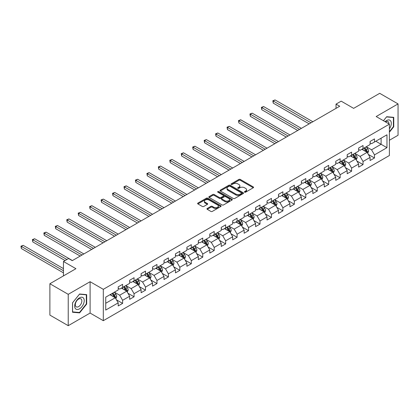 <?xml version="1.0" encoding="UTF-8"?>
<svg xmlns="http://www.w3.org/2000/svg" width="419" height="419" viewBox="0 0 419 419"><rect width="100%" height="100%" fill="white"/><g stroke="black" fill="none" stroke-linecap="round" stroke-linejoin="round"><path stroke-width="0.63" d="M244.607 192.18A0.712 0.414 0 0 0 245.618 192.18L253.27 187.764A1.021 0.587 0 0 0 253.568 187.345A1.021 0.587 0 0 0 253.27 186.932L240.307 179.442A1.021 0.587 0 0 0 238.861 179.442L231.209 183.862A0.712 0.414 0 0 0 231 184.156A0.712 0.414 0 0 0 231.209 184.444A0.712 0.414 0 0 0 232.22 184.444L233.21 183.873A3.258 1.88 0 0 1 237.819 183.873L238.898 184.496A3.258 1.88 0 0 1 239.857 185.827A3.258 1.88 0 0 1 238.898 187.162L237.908 187.733A0.712 0.414 0 0 0 237.699 188.021A0.712 0.414 0 0 0 237.908 188.314A0.712 0.414 0 0 0 238.919 188.314L239.909 187.743A3.258 1.88 0 0 1 244.518 187.743L245.602 188.367A3.258 1.88 0 0 1 246.555 189.697A3.258 1.88 0 0 1 245.602 191.027L244.607 191.598A0.712 0.414 0 0 0 244.403 191.892A0.712 0.414 0 0 0 244.607 192.18L244.607 191.598M207.237 208.473A1.021 0.587 0 0 0 206.939 208.892A1.021 0.587 0 0 0 207.237 209.306L210.877 211.406A1.021 0.587 0 0 0 212.318 211.406L220.818 206.499A1.021 0.587 0 0 0 221.117 206.085A1.021 0.587 0 0 0 220.818 205.666L207.85 198.182A1.021 0.587 0 0 0 206.41 198.182L197.909 203.089A1.021 0.587 0 0 0 197.611 203.503A1.021 0.587 0 0 0 197.909 203.922L202.304 206.457A1.021 0.587 0 0 0 203.744 206.457L207.384 204.357A1.021 0.587 0 0 0 207.683 203.943A1.021 0.587 0 0 0 207.384 203.524L205.205 202.267A2.724 1.571 0 0 1 204.404 201.157A2.724 1.571 0 0 1 206.09 199.701A2.724 1.571 0 0 1 209.06 200.041L217.597 204.97A2.724 1.571 0 0 1 218.393 206.085A2.724 1.571 0 0 1 216.712 207.536A2.724 1.571 0 0 1 213.742 207.196L212.318 206.373A1.021 0.587 0 0 0 210.877 206.373L207.237 208.473L207.237 209.306L210.877 207.222L210.877 206.373M389.392 140.265L398.05 135.264L398.05 103.907L379.703 93.317L353.646 108.359L341.171 101.152L336.033 104.122L339.704 106.237L72.267 260.644L68.596 258.523L63.458 261.493L63.458 275.896M68.229 294.327L68.229 325.683L90.101 313.056L90.101 281.704L68.229 294.327L49.882 283.736L75.933 268.694L63.458 261.493M90.101 281.704L103.31 289.33L389.392 124.16L389.392 155.517L103.31 320.687L103.31 289.33M398.05 103.907L376.178 116.534L389.392 124.16M233.283 198.475A1.021 0.587 0 0 0 234.724 198.475L243.224 193.562A1.021 0.587 0 0 0 243.523 193.149A1.021 0.587 0 0 0 243.224 192.735L230.256 185.245A1.021 0.587 0 0 0 228.816 185.245L220.315 190.153A1.021 0.587 0 0 0 220.017 190.572A1.021 0.587 0 0 0 220.315 190.985L233.283 198.475M218.116 192.337A0.712 0.414 0 0 1 218.838 192.436L218.838 191.588L232.021 199.198A1.021 0.587 0 0 1 232.32 199.617A1.021 0.587 0 0 1 232.021 200.031L223.521 204.938A1.021 0.587 0 0 1 222.08 204.938L209.112 197.454L209.112 196.621A1.021 0.587 0 0 0 208.814 197.04A1.021 0.587 0 0 0 209.112 197.454M209.112 196.621L212.752 194.521A1.021 0.587 0 0 1 214.193 194.521L219.451 197.559A1.021 0.587 0 0 0 220.892 197.559L223.306 196.165A1.021 0.587 0 0 0 223.605 195.746A1.021 0.587 0 0 0 223.306 195.333L217.828 192.169A0.712 0.414 0 0 1 217.618 191.881A0.712 0.414 0 0 1 218.058 191.499A0.712 0.414 0 0 1 218.838 191.588M68.229 325.683L49.882 315.093L49.882 283.736M116.482 299.857L122.61 303.398L122.61 300.303L129.66 296.238L129.66 299.328L134.059 296.788L134.059 293.693L141.109 289.623L141.109 292.719L145.508 290.178L145.508 287.083L152.558 283.014L152.558 286.109L156.957 283.569L156.957 280.473L164.007 276.404L164.007 279.499L168.407 276.959L168.407 273.864L175.456 269.794L175.456 272.889L179.856 270.344L179.856 267.254L186.9 263.184L186.9 266.28L191.305 263.734L191.305 260.644L198.349 256.575L198.349 259.67L202.754 257.125L202.754 254.034L209.799 249.965L209.799 253.06L214.203 250.515L214.203 247.425L221.248 243.355L221.248 246.451L225.652 243.905L225.652 240.815L232.697 236.745L232.697 239.841L237.102 237.295L237.102 234.205L244.146 230.136L244.146 233.231L248.551 230.686L248.551 227.596L255.595 223.526L255.595 226.616L260 224.076L260 220.981L267.044 216.916L267.044 220.006L271.449 217.466L271.449 214.371L278.494 210.307L278.494 213.397L282.898 210.857L282.898 207.761L289.943 203.697L289.943 206.787L294.348 204.247L294.348 201.151L301.392 197.087L301.392 200.177L305.797 197.637L305.797 194.542L312.841 190.477L312.841 193.568L317.246 191.027L317.246 187.932L324.29 183.862L324.29 186.958L328.695 184.418L328.695 181.322L335.739 177.253L335.739 180.348L340.144 177.808L340.144 174.713L347.189 170.643L347.189 173.738L351.593 171.198L351.593 168.103L358.638 164.033L358.638 167.129L363.043 164.583L363.043 161.493L370.087 157.424L370.087 160.519L374.492 157.973L374.492 154.883L386.967 147.677L386.967 134.798L381.096 138.186L381.096 144.288L386.967 147.677M122.61 303.398L118.21 305.938L118.21 302.848L105.729 310.05L105.729 297.171L118.21 289.964L118.21 286.874L122.61 284.328L122.61 287.424L129.66 283.354L129.66 280.264L134.059 277.718L134.059 280.814L141.109 276.744L141.109 273.649L145.508 271.109L145.508 274.204L152.558 270.135L152.558 267.039L156.957 264.499L156.957 267.594L164.007 263.525L164.007 260.429L168.407 257.889L168.407 260.985L175.456 256.915L175.456 253.82L179.856 251.28L179.856 254.37L186.9 250.305L186.9 247.21L191.305 244.67L191.305 247.76L198.349 243.696L198.349 240.6L202.754 238.06L202.754 241.15L209.799 237.086L209.799 233.991L214.203 231.45L214.203 234.54L221.248 230.476L221.248 227.381L225.652 224.841L225.652 227.931L232.697 223.866L232.697 220.771L237.102 218.231L237.102 221.321L244.146 217.252L244.146 214.161L248.551 211.616L248.551 214.711L255.595 210.642L255.595 207.552L260 205.006L260 208.102L267.044 204.032L267.044 200.942L271.449 198.397L271.449 201.492L278.494 197.422L278.494 194.332L282.898 191.787L282.898 194.882L289.943 190.813L289.943 187.722L294.348 185.177L294.348 188.272L301.392 184.203L301.392 181.113L305.797 178.567L305.797 181.663L312.841 177.593L312.841 174.503L317.246 171.958L317.246 175.053L324.29 170.983L324.29 167.888L328.695 165.348L328.695 168.443L335.739 164.374L335.739 161.278L340.144 158.738L340.144 161.834L347.189 157.764L347.189 154.669L351.593 152.128L351.593 155.219L358.638 151.154L358.638 148.059L363.043 145.519L363.043 148.609L370.087 144.545L370.087 141.449L374.492 138.909L374.492 141.999L386.967 134.798M121.437 288.099L126.721 291.153L119.677 295.217L114.392 292.169M118.21 288.272L119.677 289.115L122.61 287.424M119.677 295.217L122.61 300.303M126.721 291.153L129.66 296.238M132.886 281.489L138.17 284.543L131.126 288.607L125.841 285.559M129.66 281.662L131.126 282.506L134.059 280.814M131.126 288.607L134.059 293.693M138.17 284.543L141.109 289.623M144.335 274.88L149.62 277.933L142.575 281.997L137.291 278.949M141.109 275.047L142.575 275.896L145.508 274.204M142.575 281.997L145.508 287.083M149.62 277.933L152.558 283.014M155.784 268.27L161.069 271.323L154.024 275.388L148.74 272.34M152.558 268.438L154.024 269.286L156.957 267.594M154.024 275.388L156.957 280.473M161.069 271.323L164.007 276.404M167.233 261.66L172.518 264.708L165.474 268.778L160.189 265.73M164.007 261.828L165.474 262.676L168.407 260.985M165.474 268.778L168.407 273.864M172.518 264.708L175.456 269.794M178.683 255.051L183.967 258.099L176.923 262.168L171.638 259.12M175.456 255.218L176.923 256.067L179.856 254.37M176.923 262.168L179.856 267.254M183.967 258.099L186.9 263.184M190.132 248.441L195.416 251.489L188.372 255.559L183.087 252.505M186.9 248.608L188.372 249.457L191.305 247.76M188.372 255.559L191.305 260.644M195.416 251.489L198.349 256.575M201.581 241.831L206.866 244.879L199.821 248.949L194.536 245.895M198.349 241.999L199.821 242.847L202.754 241.15M199.821 248.949L202.754 254.034M206.866 244.879L209.799 249.965M213.03 235.221L218.315 238.27L211.27 242.339L205.986 239.286M209.799 235.389L211.27 236.237L214.203 234.54M211.27 242.339L214.203 247.425M218.315 238.27L221.248 243.355M224.479 228.612L229.764 231.66L222.719 235.729L217.435 232.676M221.248 228.779L222.719 229.628L225.652 227.931M222.719 235.729L225.652 240.815M229.764 231.66L232.697 236.745M235.928 222.002L241.213 225.05L234.169 229.12L228.884 226.066M232.697 222.17L234.169 223.018L237.102 221.321M234.169 229.12L237.102 234.205M241.213 225.05L244.146 230.136M247.378 215.392L252.662 218.44L245.618 222.51L240.333 219.456M244.146 215.56L245.618 216.408L248.551 214.711M245.618 222.51L248.551 227.596M252.662 218.44L255.595 223.526M258.827 208.777L264.111 211.831L257.067 215.9L251.782 212.847M255.595 208.95L257.067 209.799L260 208.102M257.067 215.9L260 220.981M264.111 211.831L267.044 216.916M270.276 202.168L275.561 205.221L268.516 209.291L263.232 206.237M267.044 202.34L268.516 203.189L271.449 201.492M268.516 209.291L271.449 214.371M275.561 205.221L278.494 210.307M281.725 195.558L287.01 198.611L279.965 202.676L274.681 199.627M278.494 195.731L279.965 196.574L282.898 194.882M279.965 202.676L282.898 207.761M287.01 198.611L289.943 203.697M293.174 188.948L298.459 192.002L291.415 196.066L286.13 193.018M289.943 189.121L291.415 189.964L294.348 188.272M291.415 196.066L294.348 201.151M298.459 192.002L301.392 197.087M304.623 182.338L309.908 185.392L302.864 189.456L297.579 186.408M301.392 182.511L302.864 183.354L305.797 181.663M302.864 189.456L305.797 194.542M309.908 185.392L312.841 190.477M316.073 175.729L321.357 178.782L314.313 182.846L309.028 179.798M312.841 175.901L314.313 176.745L317.246 175.053M314.313 182.846L317.246 187.932M321.357 178.782L324.29 183.862M327.522 169.119L332.806 172.172L325.762 176.237L320.477 173.188M324.29 169.286L325.762 170.135L328.695 168.443M325.762 176.237L328.695 181.322M332.806 172.172L335.739 177.253M338.971 162.509L344.256 165.563L337.206 169.627L331.927 166.579M335.739 162.677L337.206 163.525L340.144 161.834M337.206 169.627L340.144 174.713M344.256 165.563L347.189 170.643M350.42 155.899L355.705 158.948L348.655 163.017L343.376 159.969M347.189 156.067L348.655 156.916L351.593 155.219M348.655 163.017L351.593 168.103M355.705 158.948L358.638 164.033M361.869 149.29L367.154 152.338L360.104 156.407L354.825 153.359M358.638 149.457L360.104 150.306L363.043 148.609M360.104 156.407L363.043 161.493M367.154 152.338L370.087 157.424M375.812 141.24L381.096 144.288L371.553 149.798L366.269 146.744M370.087 142.848L371.553 143.696L374.492 141.999M371.553 149.798L374.492 154.883M90.101 313.056L103.31 320.687M336.033 104.122L336.033 108.359M105.729 303.272L115.272 297.762L109.988 294.709M115.272 297.762L118.21 302.848M368.364 154.438L374.492 157.973M356.915 161.048L363.043 164.583M345.466 167.658L351.593 171.198M334.016 174.267L340.144 177.808M322.567 180.877L328.695 184.418M311.118 187.487L317.246 191.027M299.669 194.097L305.797 197.637M288.22 200.706L294.348 204.247M276.77 207.316L282.898 210.857M265.321 213.926L271.449 217.466M253.872 220.541L260 224.076M242.423 227.15L248.551 230.686M230.974 233.76L237.102 237.295M219.525 240.37L225.652 243.905M208.075 246.98L214.203 250.515M196.626 253.589L202.754 257.125M185.177 260.199L191.305 263.734M173.728 266.809L179.856 270.344M162.279 273.418L168.407 276.959M150.83 280.028L156.957 283.569M139.38 286.638L145.508 290.178M127.931 293.248L134.059 296.788M389.392 132.221L393.755 126.784L393.755 117.341L386.674 116.712L383.443 120.73M72.524 312.249L79.605 312.883L86.686 304.074L86.686 294.63L79.605 293.997L72.524 302.806L72.524 312.249M393.389 126.575L393.755 126.784M86.319 303.859L86.686 304.074M78.856 312.448L79.605 312.883M244.895 192.284L245.602 191.876A3.258 1.88 0 0 0 246.555 190.545L246.555 189.697M239.857 185.827L239.857 186.675A3.258 1.88 0 0 1 238.898 188.005L238.196 188.414M253.27 186.932L253.27 187.764L240.307 180.29A1.021 0.587 0 0 0 238.861 180.29L231.498 184.549M243.209 193.573L230.256 186.094A1.021 0.587 0 0 0 228.816 186.094L220.326 190.996L220.315 190.153M241.423 193.442A0.712 0.414 0 0 0 241.632 193.149A0.712 0.414 0 0 0 241.423 192.855L230.041 186.287A0.712 0.414 0 0 0 229.031 186.287L227.988 186.89A3.258 1.88 0 0 0 227.03 188.22A3.258 1.88 0 0 0 227.988 189.55L235.766 194.044A3.258 1.88 0 0 0 240.375 194.044L241.423 193.442L241.423 194.285A0.712 0.414 0 0 0 241.632 193.997L241.632 193.149M227.03 188.22L227.03 189.069A3.258 1.88 0 0 0 227.988 190.399L227.988 189.55M241.423 194.285L240.375 194.893A3.258 1.88 0 0 1 235.766 194.893L227.988 190.399M209.128 197.459L212.752 195.369L212.752 194.521M223.605 195.746L223.605 196.595A1.021 0.587 0 0 1 223.306 197.014L220.892 198.407A1.021 0.587 0 0 1 219.451 198.407L214.193 195.369A1.021 0.587 0 0 0 212.752 195.369M218.838 192.436L232.006 200.041M224.909 200.706A2.724 1.571 0 0 0 227.878 201.047A2.724 1.571 0 0 0 229.56 199.596A2.724 1.571 0 0 0 228.758 198.48L225.752 196.747A1.021 0.587 0 0 0 224.312 196.747L221.897 198.14A1.021 0.587 0 0 0 221.599 198.554A1.021 0.587 0 0 0 221.897 198.973L224.909 200.706L224.909 201.555A2.724 1.571 0 0 0 227.878 201.895A2.724 1.571 0 0 0 229.56 200.444L229.56 199.596M221.599 198.554L221.599 199.402A1.021 0.587 0 0 0 221.897 199.821L221.897 198.973M224.909 201.555L221.897 199.821M218.393 206.085L218.393 206.934A2.724 1.571 0 0 1 216.712 208.384A2.724 1.571 0 0 1 213.742 208.044L212.318 207.222A1.021 0.587 0 0 0 210.877 207.222M204.404 201.157L204.404 202.005A2.724 1.571 0 0 0 205.205 203.115L205.205 202.267M207.384 203.524L207.384 204.357L205.205 203.115M220.803 206.509L207.85 199.03A1.021 0.587 0 0 0 206.41 199.03L197.925 203.927M367.73 153.344L368.605 151.144A2.75 1.587 -120 0 0 367.725 148.803L366.211 146.781M363.572 150.274L362.545 148.897M312.841 121.746L275.068 99.937L273.235 101L273.235 103.116L309.175 123.867M366.725 152.092L367.123 151.264A2.75 1.587 -120 0 0 366.332 149.609L364.818 147.588M364.127 147.986L365.808 150.227A1.404 0.807 60 0 1 366.065 150.651L367.123 151.264M363.938 148.096L365.452 150.117A2.75 1.587 60 0 1 366.237 151.772M273.235 103.116L272.832 100.764L311.008 122.809M272.832 100.764L275.068 99.937M389.392 128.822A6.746 3.897 120 0 0 390.66 126.438A6.746 3.897 120 0 0 390.241 120.468A6.746 3.897 120 0 0 385.066 121.667M392.933 117.268L393.389 117.535L393.389 126.685L389.392 131.66M383.458 120.74L386.528 116.922L393.389 117.535M388.921 123.893A4.619 2.666 120 0 0 387.968 121.568A4.619 2.666 120 0 0 385.48 121.903M79.458 308.861A6.746 3.897 120 0 0 84.229 300.601A6.746 3.897 120 0 0 79.458 297.846A6.746 3.897 120 0 0 74.687 306.111A6.746 3.897 120 0 0 79.458 308.861M78.589 306.624A4.619 2.666 120 0 0 81.605 302.555A4.619 2.666 120 0 0 80.898 298.852A4.619 2.666 120 0 0 78.589 299.082A4.619 2.666 120 0 0 75.572 303.152A4.619 2.666 120 0 0 76.279 306.855A4.619 2.666 120 0 0 78.589 306.624M72.597 302.743L79.458 294.206L86.319 294.819L86.319 303.969L79.458 312.506L72.597 311.893L72.581 302.733M85.864 294.557L86.319 294.819M356.281 159.953L357.156 157.754A2.75 1.587 -120 0 0 356.276 155.412L354.762 153.391M352.122 156.884L351.096 155.512M301.392 128.355L263.619 106.546L261.786 107.61L261.786 109.726L297.726 130.477M355.275 158.707L355.673 157.874A2.75 1.587 -120 0 0 354.883 156.219L353.369 154.197M352.678 154.595L354.359 156.837A1.404 0.807 60 0 1 354.615 157.261L355.673 157.874M352.489 154.705L354.003 156.727A2.75 1.587 60 0 1 354.788 158.382M261.786 109.726L261.383 107.374L299.559 129.419M261.383 107.374L263.619 106.546M344.832 166.563L345.706 164.363A2.75 1.587 -120 0 0 344.832 162.022L343.313 160M340.673 163.494L339.647 162.122M289.943 134.965L252.17 113.156L250.337 114.219L250.337 116.335L286.277 137.086M343.826 165.316L344.224 164.484A2.75 1.587 -120 0 0 343.433 162.829L341.92 160.807M341.228 161.205L342.91 163.447A1.404 0.807 60 0 1 343.166 163.871L344.224 164.484M341.04 161.315L342.553 163.337A2.75 1.587 60 0 1 343.339 164.992M250.337 116.335L249.934 113.984L288.11 136.028M249.934 113.984L252.17 113.156M333.383 173.173L334.257 170.973A2.75 1.587 -120 0 0 333.383 168.632L331.864 166.61M329.224 170.104L328.197 168.731M278.494 141.575L240.721 119.771L238.888 120.829L238.888 122.945L274.827 143.696M332.377 171.926L332.775 171.093A2.75 1.587 -120 0 0 331.984 169.438L330.471 167.417M329.784 167.815L331.46 170.056A1.404 0.807 60 0 1 331.717 170.481L332.775 171.093M329.591 167.925L331.104 169.946A2.75 1.587 60 0 1 331.89 171.601M238.888 122.945L238.484 120.593L276.66 142.638M238.484 120.593L240.721 119.771M321.933 179.782L322.808 177.583A2.75 1.587 -120 0 0 321.933 175.242L320.415 173.22M317.775 176.713L316.748 175.341M267.044 148.19L229.272 126.381L227.438 127.439L227.438 129.555L263.378 150.306M320.928 178.536L321.326 177.703A2.75 1.587 -120 0 0 320.535 176.048L319.021 174.026M318.335 174.424L320.011 176.666A1.404 0.807 60 0 1 320.268 177.09L321.326 177.703M318.141 174.534L319.655 176.556A2.75 1.587 60 0 1 320.441 178.211M227.438 129.555L227.035 127.203L265.211 149.248M227.035 127.203L229.272 126.381M310.484 186.392L311.359 184.198A2.75 1.587 -120 0 0 310.484 181.851L308.965 179.83M306.326 183.323L305.299 181.951M255.595 154.8L217.822 132.991L215.989 134.049L215.989 136.165L251.929 156.916M309.479 185.146L309.877 184.313A2.75 1.587 -120 0 0 309.086 182.658L307.572 180.636M306.886 181.034L308.562 183.276A1.404 0.807 60 0 1 308.819 183.705L309.877 184.313M306.692 181.144L308.206 183.166A2.75 1.587 60 0 1 308.992 184.821M215.989 136.165L215.586 133.813L253.762 155.858M215.586 133.813L217.822 132.991M299.035 193.007L299.91 190.807A2.75 1.587 -120 0 0 299.035 188.461L297.516 186.439M294.876 189.933L293.85 188.56M244.146 161.409L206.373 139.6L204.54 140.658L204.54 142.774L240.48 163.525M298.035 191.755L298.428 190.923A2.75 1.587 -120 0 0 297.637 189.268L296.123 187.246M295.437 187.644L297.113 189.886A1.404 0.807 60 0 1 297.37 190.315L298.428 190.923M295.243 187.754L296.757 189.776A2.75 1.587 60 0 1 297.548 191.431M204.54 142.774L204.137 140.423L242.313 162.467M204.137 140.423L206.373 139.6M287.591 199.617L288.461 197.417A2.75 1.587 -120 0 0 287.586 195.071L286.067 193.049M283.427 196.542L282.401 195.17M232.697 168.019L194.924 146.21L193.091 147.268L193.091 149.389L229.031 170.135M286.586 198.365L286.978 197.532A2.75 1.587 -120 0 0 286.187 195.877L284.674 193.856M283.988 194.254L285.664 196.495A1.404 0.807 60 0 1 285.92 196.925L286.978 197.532M283.794 194.364L285.308 196.385A2.75 1.587 60 0 1 286.098 198.04M193.091 149.389L192.688 147.038L230.864 169.077M192.688 147.038L194.924 146.21M276.142 206.227L277.011 204.027A2.75 1.587 -120 0 0 276.137 201.686L274.618 199.659M271.978 203.152L270.952 201.78M221.248 174.629L183.475 152.82L181.642 153.878L181.642 155.999L217.581 176.745M275.136 204.975L275.529 204.142A2.75 1.587 -120 0 0 274.738 202.487L273.225 200.465M272.539 200.863L274.215 203.105A1.404 0.807 60 0 1 274.471 203.534L275.529 204.142M272.345 200.973L273.858 202.995A2.75 1.587 60 0 1 274.649 204.65M181.642 155.999L181.238 153.647L219.415 175.687M181.238 153.647L183.475 152.82M264.693 212.836L265.562 210.637A2.75 1.587 -120 0 0 264.688 208.295L263.169 206.274M260.529 209.762L259.502 208.39M209.799 181.238L172.026 159.429L170.193 160.487L170.193 162.609L206.132 183.354M263.687 211.585L264.08 210.752A2.75 1.587 -120 0 0 263.289 209.097L261.775 207.075M261.089 207.473L262.765 209.72A1.404 0.807 60 0 1 263.022 210.144L264.08 210.752M260.896 207.583L262.409 209.605A2.75 1.587 60 0 1 263.2 211.26M170.193 162.609L169.789 160.257L207.965 182.296M169.789 160.257L172.026 159.429M253.244 219.446L254.113 217.246A2.75 1.587 -120 0 0 253.238 214.905L251.719 212.883M249.08 216.372L248.053 214.999M198.349 187.848L160.577 166.039L158.743 167.097L158.743 169.218L194.683 189.964M252.238 218.194L252.631 217.361A2.75 1.587 -120 0 0 251.84 215.706L250.326 213.685M249.64 214.083L251.321 216.33A1.404 0.807 60 0 1 251.573 216.754L252.631 217.361M249.446 214.193L250.96 216.214A2.75 1.587 60 0 1 251.751 217.87M158.743 169.218L158.34 166.867L196.516 188.906M158.34 166.867L160.577 166.039M241.794 226.056L242.664 223.856A2.75 1.587 -120 0 0 241.789 221.515L240.27 219.493M237.631 222.981L236.604 221.609M186.9 194.458L149.127 172.649L147.294 173.707L147.294 175.828L183.234 196.574M240.789 224.804L241.182 223.971A2.75 1.587 -120 0 0 240.391 222.316L238.877 220.294M238.191 220.693L239.872 222.939A1.404 0.807 60 0 1 240.124 223.364L241.182 223.971M237.997 220.803L239.511 222.829A2.75 1.587 60 0 1 240.302 224.479M147.294 175.828L146.891 173.476L185.067 195.516M146.891 173.476L149.127 172.649M230.345 232.665L231.215 230.466A2.75 1.587 -120 0 0 230.34 228.125L228.821 226.103M226.181 229.591L225.155 228.219M175.451 201.068L137.678 179.259L135.845 180.317L135.845 182.438L171.785 203.189M229.34 231.414L229.732 230.581A2.75 1.587 -120 0 0 228.942 228.931L227.428 226.904M226.742 227.302L228.423 229.549A1.404 0.807 60 0 1 228.674 229.973L229.732 230.581M226.548 227.417L228.062 229.439A2.75 1.587 60 0 1 228.853 231.089M135.845 182.438L135.442 180.086L173.618 202.126M135.442 180.086L137.678 179.259M218.896 239.275L219.766 237.075A2.75 1.587 -120 0 0 218.891 234.734L217.377 232.713M214.732 236.206L213.706 234.829M164.002 207.677L126.229 185.868L124.396 186.926L124.396 189.048L160.336 209.799M217.89 238.023L218.283 237.191A2.75 1.587 -120 0 0 217.492 235.541L215.979 233.519M215.293 233.912L216.974 236.159A1.404 0.807 60 0 1 217.225 236.583L218.283 237.191M215.099 234.027L216.613 236.049A2.75 1.587 60 0 1 217.403 237.704M124.396 189.048L123.993 186.696L162.169 208.735M123.993 186.696L126.229 185.868M207.447 245.885L208.316 243.685A2.75 1.587 -120 0 0 207.442 241.344L205.928 239.322M203.283 242.816L202.257 241.438M152.553 214.287L114.78 192.478L112.947 193.536L112.947 195.657L148.886 216.408M206.441 244.633L206.834 243.806A2.75 1.587 -120 0 0 206.048 242.151L204.53 240.129M203.844 240.527L205.525 242.769A1.404 0.807 60 0 1 205.776 243.193L206.834 243.806M203.65 240.637L205.163 242.659A2.75 1.587 60 0 1 205.954 244.314M112.947 195.657L112.543 193.306L150.72 215.345M112.543 193.306L114.78 192.478M195.998 252.495L196.867 250.295A2.75 1.587 -120 0 0 195.992 247.954L194.479 245.932M191.834 249.425L190.807 248.048M141.109 220.897L103.331 199.088L101.498 200.151L101.498 202.267L137.437 223.018M194.992 251.243L195.385 250.415A2.75 1.587 -120 0 0 194.599 248.76L193.08 246.739M192.394 247.137L194.076 249.378A1.404 0.807 60 0 1 194.327 249.803L195.385 250.415M192.201 247.247L193.714 249.268A2.75 1.587 60 0 1 194.505 250.923M101.498 202.267L101.094 199.915L139.27 221.955M101.094 199.915L103.331 199.088M184.549 259.104L185.418 256.905A2.75 1.587 -120 0 0 184.543 254.563L183.03 252.542M180.385 256.035L179.358 254.658M129.66 227.507L91.881 205.698L90.048 206.761L90.048 208.877L125.988 229.628M183.543 257.853L183.936 257.025A2.75 1.587 -120 0 0 183.15 255.37L181.631 253.348M180.945 253.746L182.626 255.988A1.404 0.807 60 0 1 182.878 256.412L183.936 257.025M180.751 253.856L182.265 255.878A2.75 1.587 60 0 1 183.056 257.533M90.048 208.877L89.645 206.525L127.821 228.57M89.645 206.525L91.881 205.698M173.099 265.714L173.969 263.514A2.75 1.587 -120 0 0 173.094 261.173L171.581 259.152M168.936 262.645L167.909 261.273M118.21 234.116L80.432 212.307L78.599 213.371L78.599 215.486L114.539 236.237M172.094 264.468L172.487 263.635A2.75 1.587 -120 0 0 171.701 261.98L170.182 259.958M169.496 260.356L171.177 262.598A1.404 0.807 60 0 1 171.429 263.022L172.487 263.635M169.302 260.466L170.816 262.488A2.75 1.587 60 0 1 171.607 264.143M78.599 215.486L78.196 213.135L116.372 235.179M78.196 213.135L80.432 212.307M161.65 272.324L162.52 270.124A2.75 1.587 -120 0 0 161.645 267.783L160.131 265.761M157.486 269.255L156.46 267.882M106.761 240.726L68.983 218.917L67.15 219.98L67.15 222.096L103.09 242.847M160.645 271.077L161.037 270.245A2.75 1.587 -120 0 0 160.252 268.589L158.733 266.568M158.047 266.966L159.728 269.208A1.404 0.807 60 0 1 159.979 269.632L161.037 270.245M157.853 267.076L159.367 269.098A2.75 1.587 60 0 1 160.158 270.753M67.15 222.096L66.747 219.745L104.923 241.789M66.747 219.745L68.983 218.917M150.201 278.934L151.07 276.734A2.75 1.587 -120 0 0 150.196 274.393L148.682 272.371M146.037 275.864L145.011 274.492M95.312 247.336L57.534 225.532L55.701 226.59L55.701 228.706L91.641 249.457M149.195 277.687L149.588 276.854A2.75 1.587 -120 0 0 148.803 275.199L147.284 273.178M146.598 273.576L148.279 275.817A1.404 0.807 60 0 1 148.53 276.241L149.588 276.854M146.404 273.686L147.917 275.707A2.75 1.587 60 0 1 148.708 277.362M55.701 228.706L55.298 226.354L93.474 248.399M55.298 226.354L57.534 225.532M138.752 285.543L139.621 283.344A2.75 1.587 -120 0 0 138.747 281.002L137.233 278.981M134.588 282.474L133.561 281.102M83.863 253.951L46.085 232.142L44.252 233.2L44.252 235.316L80.191 256.067M137.746 284.297L138.139 283.464A2.75 1.587 -120 0 0 137.353 281.809L135.835 279.787M135.148 280.185L136.83 282.427A1.404 0.807 60 0 1 137.081 282.851L138.139 283.464M134.955 280.295L136.468 282.317A2.75 1.587 60 0 1 137.259 283.972M44.252 235.316L43.848 232.964L82.024 255.009M43.848 232.964L46.085 232.142M127.303 292.153L128.172 289.958A2.75 1.587 -120 0 0 127.297 287.612L125.784 285.59M123.144 289.084L122.112 287.712M72.414 260.56L34.636 238.751L32.802 239.809L32.802 241.925L65.071 260.56M126.297 290.906L126.69 290.074A2.75 1.587 -120 0 0 125.904 288.419L124.385 286.397M123.699 286.795L125.381 289.037A1.404 0.807 60 0 1 125.632 289.466L126.69 290.074M123.505 286.905L125.024 288.927A2.75 1.587 60 0 1 125.81 290.582M32.802 241.925L32.399 239.574L66.909 259.497M32.399 239.574L34.636 238.751M115.854 298.768L116.723 296.568A2.75 1.587 -120 0 0 115.848 294.222L114.335 292.2M111.695 295.694L110.663 294.321M63.458 268.61L23.186 245.361L21.353 246.419L21.353 248.535L63.458 272.848M114.848 297.516L115.241 296.683A2.75 1.587 -120 0 0 114.455 295.028L112.936 293.007M112.25 293.405L113.931 295.646A1.404 0.807 60 0 1 114.183 296.076L115.241 296.683M112.056 293.515L113.575 295.536A2.75 1.587 60 0 1 114.361 297.191M21.353 248.535L20.95 246.183L63.458 270.726M20.95 246.183L23.186 245.361M245.602 191.876L245.602 191.027M237.908 188.314L237.908 187.733M238.898 188.005L238.898 187.162M231.209 184.444L231.209 183.862M238.861 180.29L238.861 179.442M240.307 180.29L240.307 179.442M228.816 186.094L228.816 185.245M230.256 186.094L230.256 185.245M243.224 193.562L243.224 192.735M235.766 194.893L235.766 194.044M240.375 194.893L240.375 194.044M214.193 195.369L214.193 194.521M219.451 198.407L219.451 197.559M220.892 198.407L220.892 197.559M223.306 197.014L223.306 196.165M232.021 200.031L232.021 199.198M212.318 207.222L212.318 206.373M213.742 208.044L213.742 207.196M197.909 203.922L197.909 203.089M206.41 199.03L206.41 198.182M207.85 199.03L207.85 198.182M220.818 206.499L220.818 205.666M366.882 152.181L368.589 151.196M366.332 149.609L367.725 148.803M364.378 150.735L365.452 150.117M355.432 158.796L357.14 157.806M354.883 156.219L356.276 155.412M352.929 157.345L354.003 156.727M343.983 165.405L345.691 164.416M343.433 162.829L344.832 162.022M341.48 163.96L342.553 163.337M332.534 172.015L334.242 171.031M331.984 169.438L333.383 168.632M330.031 170.57L331.104 169.946M321.085 178.625L322.792 177.64M320.535 176.048L321.933 175.242M318.581 177.179L319.655 176.556M309.636 185.235L311.343 184.25M309.086 182.658L310.484 181.851M307.132 183.789L308.206 183.166M298.187 191.844L299.894 190.86M297.637 189.268L299.035 188.461M295.683 190.399L296.757 189.776M286.737 198.454L288.445 197.469M286.187 195.877L287.586 195.071M284.234 197.009L285.308 196.385M275.288 205.064L276.996 204.079M274.738 202.487L276.137 201.686M272.785 203.618L273.858 202.995M263.839 211.674L265.546 210.689M263.289 209.097L264.688 208.295M261.336 210.228L262.409 209.605M252.39 218.283L254.097 217.299M251.84 215.706L253.238 214.905M249.886 216.838L250.96 216.214M240.941 224.893L242.648 223.908M240.391 222.316L241.789 221.515M238.437 223.447L239.511 222.829M229.492 231.503L231.199 230.518M228.942 228.931L230.34 228.125M226.988 230.057L228.062 229.439M218.042 238.112L219.75 237.128M217.492 235.541L218.891 234.734M215.539 236.667L216.613 236.049M206.593 244.722L208.301 243.738M206.048 242.151L207.442 241.344M204.09 243.277L205.163 242.659M195.144 251.332L196.851 250.347M194.599 248.76L195.992 247.954M192.64 249.886L193.714 249.268M183.695 257.942L185.402 256.957M183.15 255.37L184.543 254.563M181.191 256.496L182.265 255.878M172.246 264.557L173.953 263.567M171.701 261.98L173.094 261.173M169.742 263.111L170.816 262.488M160.796 271.166L162.504 270.182M160.252 268.589L161.645 267.783M158.293 269.721L159.367 269.098M149.347 277.776L151.055 276.791M148.803 275.199L150.196 274.393M146.844 276.331L147.917 275.707M137.898 284.386L139.606 283.401M137.353 281.809L138.747 281.002M135.395 282.94L136.468 282.317M126.449 290.996L128.156 290.011M125.904 288.419L127.297 287.612M123.945 289.55L125.024 288.927M115 297.605L116.707 296.621M114.455 295.028L115.848 294.222M112.496 296.16L113.575 295.536"/></g></svg>
